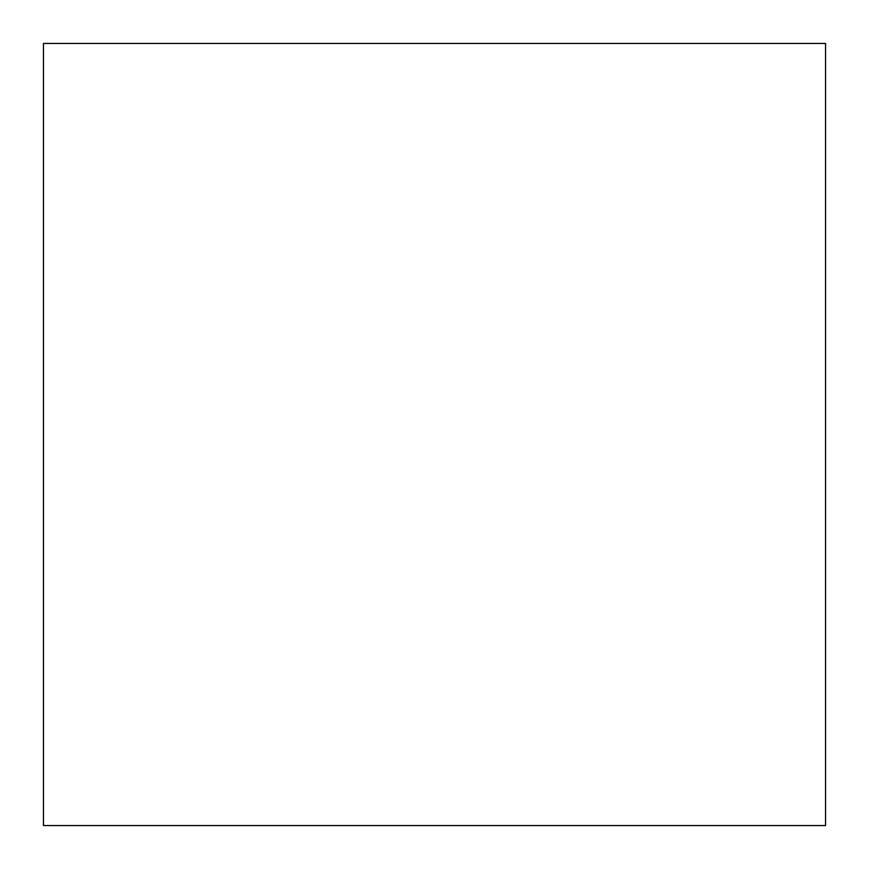 <?xml version="1.0" encoding="UTF-8"?>
<svg xmlns="http://www.w3.org/2000/svg" width="869" height="869" viewBox="0 0 869 869"><rect width="100%" height="100%" fill="white"/><g stroke="black" fill="none" stroke-linecap="round" stroke-linejoin="round"><path stroke-width="1.3" d="M825.55 825.55L43.45 825.55L43.45 43.45L825.55 43.45L825.55 825.55L43.45 825.55"/></g></svg>
